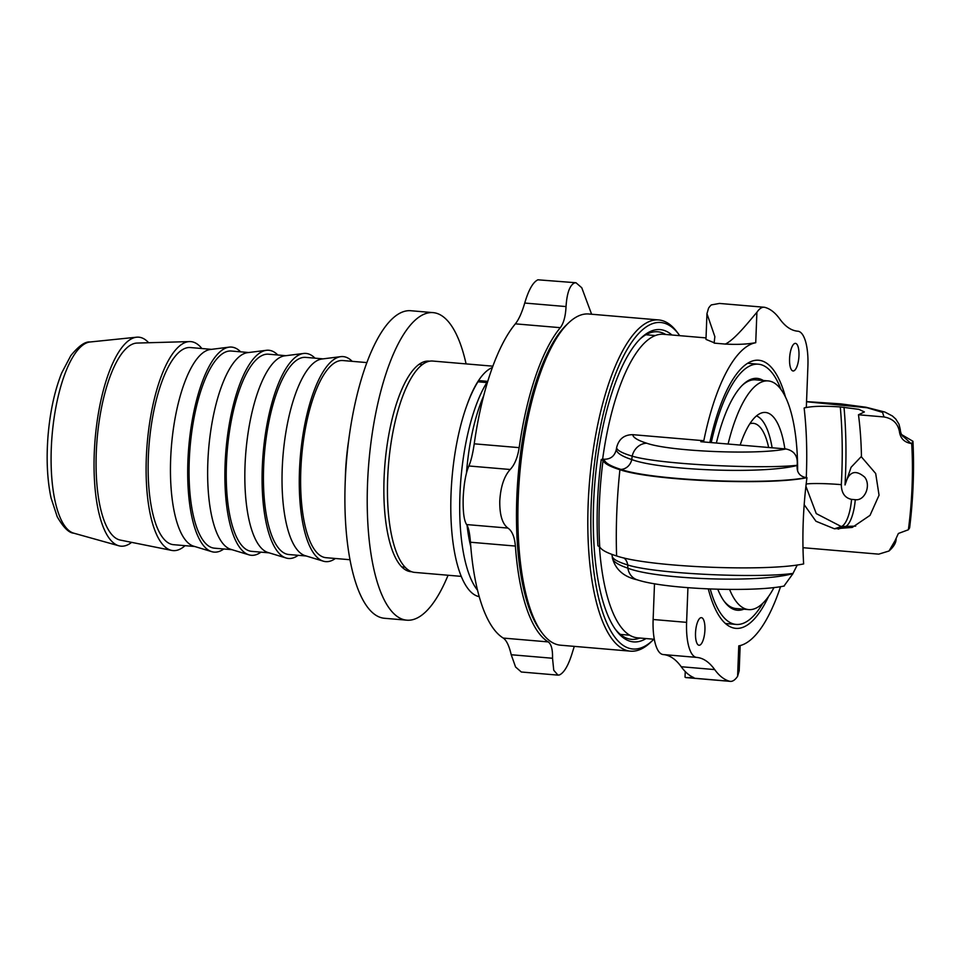 <?xml version="1.0" encoding="UTF-8"?>
<svg xmlns="http://www.w3.org/2000/svg" width="961" height="961" viewBox="0 0 961 961"><rect width="100%" height="100%" fill="white"/><g stroke="black" fill="none" stroke-linecap="round" stroke-linejoin="round"><path stroke-width="1.44" d="M695.524 632.975A13.85 4.601 -85.1 0 1 701.41 617.647A13.85 4.601 -85.1 0 1 704.809 631.833A13.85 4.601 -85.1 0 1 699.055 645.251A13.85 4.601 -85.1 0 1 695.524 632.975M789.57 358.705A13.85 4.601 -85.1 0 1 795.444 343.365A13.85 4.601 -85.1 0 1 798.855 357.552A13.85 4.601 -85.1 0 1 793.089 370.97A13.85 4.601 -85.1 0 1 789.57 358.705M768.548 596.481A134.552 44.687 -85.1 0 1 742.132 627.593A134.552 44.687 -85.1 0 1 735.826 628.362A134.552 44.687 -85.1 0 1 708.293 588.901M709.831 442.48A134.552 44.687 -85.1 0 1 752.367 361.024A134.552 44.687 -85.1 0 1 758.673 360.243A134.552 44.687 -85.1 0 1 785.533 397.205M599.4 546.425A152.331 50.597 94.9 0 0 637.611 637.84L654.309 639.269M601.226 459.562A156.319 51.918 94.9 0 0 597.91 545.812L599.724 546.749C601.19 549.848 606.823 552.923 616.602 555.951C648.879 567.098 765.605 571.915 803.636 563.927A160.271 53.239 -85.1 0 1 806.952 477.677C768.908 485.677 652.195 480.86 619.917 469.713C610.127 466.674 604.505 463.61 603.04 460.511L601.226 459.562L602.643 459.106A152.331 50.597 94.9 0 1 663.486 334.284L706.035 337.912M780.548 586.642A152.331 50.597 -85.1 0 1 738.769 645.876L737.604 676.292A39.569 13.142 94.9 0 1 730.36 681.373L685.722 677.565L693.818 677.601A158.289 52.579 94.9 0 1 681.229 666.742A158.289 52.579 -85.1 0 0 663.318 654.561M783.972 586.054L793.005 573.573C758.902 583.375 655.774 579.339 627.893 568.179A15.832 14.151 107.5 0 0 637.263 579.831A15.832 14.151 107.5 0 0 637.299 579.843C623.833 576.852 615.52 569.585 612.385 558.029L612.373 557.873A152.331 50.597 94.9 0 1 612.205 556.191L611.833 554.353M908.385 529.763L909.623 527.853C913.226 498.543 914.331 469.689 912.95 441.279L911.701 443.514A160.271 53.239 -85.1 0 1 908.385 529.763L898.391 533.463L895.352 540.022L898.391 533.463M806.952 477.677L806.183 477.617C799.66 476.404 796.645 472.356 797.137 465.472A160.271 53.239 -85.1 0 1 797.162 465.28C798.062 456.127 794.291 450.685 785.846 448.955L700.809 441.712L703.812 440.727A152.331 50.597 -85.1 0 1 755.73 342.729L751.766 343.293C744.463 344.374 735.658 344.627 725.327 344.074C735.141 339.461 750.097 320.085 756.896 312.313A39.569 13.142 94.9 0 1 764.139 307.244L719.489 303.436L711.32 304.913A39.569 13.142 -85.1 0 0 708.545 308.193L706.96 313.682L714.876 336.686A39.569 13.142 94.9 0 0 714.167 343.125L725.327 344.074M687.932 587.688L686.598 622.356A39.569 13.142 94.9 0 0 696.677 657.396A39.569 13.142 94.9 0 0 696.689 657.396A158.289 52.579 -85.1 0 1 696.737 657.408A158.289 52.579 -85.1 0 1 714.696 669.589A158.289 52.579 94.9 0 0 729.603 681.241A39.569 13.142 94.9 0 0 730.36 681.373M806.159 484.032A27.701 2.282 -176.8 0 1 841.319 484.656A201.822 67.042 94.9 0 0 840.286 406.935C823.289 405.794 811.24 406.155 804.129 408.017L806.327 407.296L807.901 366.261A39.569 13.142 94.9 0 0 797.822 331.209A39.569 13.142 94.9 0 0 797.81 331.209A158.289 52.579 -85.1 0 1 797.762 331.209A158.289 52.579 -85.1 0 1 779.803 319.028A158.289 52.579 94.9 0 0 764.896 307.376A39.569 13.142 94.9 0 0 764.139 307.244M740.162 645.588L739.189 670.802L737.604 676.292M685.253 671.559L685.037 677.169L685.722 677.565M703.812 440.727L632.77 434.672C624.121 434.72 618.728 439.069 616.602 447.718A152.331 50.597 94.9 0 0 616.301 449.556C614.68 456.079 610.619 459.298 604.145 459.238L602.643 459.106M714.203 342.753L705.975 339.401L706.96 313.682M612.205 556.191C612.625 558.99 617.791 561.921 627.701 564.96C655.666 574.041 758.301 578.378 792.993 573.405L797.318 564.912M623.989 557.921A11.868 10.595 107.4 0 1 627.701 564.96A207.204 68.832 94.9 0 0 627.893 568.179C617.935 564.828 612.758 561.392 612.373 557.873M797.137 465.472C762.289 474.518 659.642 470.217 631.761 459.562C621.851 456.295 616.698 452.955 616.301 449.556M903.232 436.666C901.85 435.537 900.889 433.543 900.361 430.684L899.496 432.09C900.541 438.468 904.349 442.264 910.932 443.453L911.701 443.514M901.514 434.54L912.95 441.279M896.108 539.097L896.108 539.253C895.976 542.977 893.61 546.893 888.997 551.001L878.726 554.149L803 547.698M896.241 538.22L895.328 540.214M895.352 540.022A160.271 53.239 -85.1 0 1 895.316 540.214L889.009 551.001M840.286 406.935L858.87 409.35L864.383 411.933L858.473 414.768A160.271 53.239 -85.1 0 1 861.452 456.919L875.687 473.509L879.051 495.203L870.029 515.36L852.227 527.433L834.436 528.79L815.961 521.258L804.189 504.705M858.473 414.768L884 416.954C892.865 418.54 898.03 423.525 899.484 431.921A160.271 53.239 -85.1 0 1 899.496 432.09M899.484 431.921L900.289 429.483L900.385 430.66M616.602 447.718C617.022 450.349 622.223 453.16 632.194 456.139A15.832 14.151 -72.5 0 1 646.693 443.213C637.648 440.33 633.011 437.483 632.77 434.672M604.145 459.238C604.517 462.589 610.091 465.977 620.866 469.4A11.868 10.595 -72.6 0 0 631.761 459.562A207.204 68.832 94.9 0 1 632.194 456.139C660.183 464.668 763.286 469.196 797.162 465.28M805.907 486.242L816.261 513.594L841.283 526.556A27.701 9.202 94.9 0 0 851.542 499.372C844.875 497.954 841.464 493.053 841.319 484.656M861.452 456.379L851.074 467.286L845.031 484.969C848.647 471.647 855.206 469.052 864.72 477.173C871.351 485.677 864.696 501.089 855.266 499.696L851.542 499.372M834.436 528.79L841.283 526.556L855.674 526.111M654.501 583.747L653.132 619.497A39.569 13.142 94.9 0 0 663.21 654.549A39.569 13.142 94.9 0 0 663.222 654.549L696.665 657.396L663.21 654.549M591.604 314.235L581.765 287.747L576.011 282.762L574.498 282.93C569.729 285.249 566.906 293.129 566.041 306.571C565.561 316.265 563.651 323.304 560.311 327.677A166.205 55.209 94.9 0 0 519.18 447.646C517.619 457.568 514.615 464.86 510.183 469.497C504.093 476.332 500.633 486.783 499.78 500.849C499.552 514.76 502.267 523.841 507.925 528.082C512.081 530.868 514.567 536.863 515.396 546.064A166.205 55.209 94.9 0 0 548.238 641.912C551.326 644.134 552.755 649.588 552.527 658.261L553.752 670.261L557.981 675.127L559.434 674.946C564.311 672.64 568.708 664.892 572.612 651.714L574.282 646.369M557.981 675.127L521.33 672.003L515.577 667.006L511.216 654.741C509.15 645.864 506.507 640.314 503.288 638.08A166.205 55.209 -85.1 0 1 470.446 542.232C469.749 533.043 468.463 527.157 466.614 524.562C463.995 520.574 462.854 511.624 463.19 497.726C463.923 483.647 465.821 473.064 468.86 465.977C470.998 461.136 472.788 453.748 474.229 443.814A166.205 55.209 -85.1 0 1 515.36 323.845C518.832 319.484 521.955 312.553 524.73 303.039C528.634 289.862 533.019 282.114 537.908 279.807L576.011 282.75M653.852 639.221A163.826 54.417 -85.1 0 1 652.903 640.158L650.765 642.2A166.205 55.209 -85.1 0 1 638.272 650.201A166.205 55.209 -85.1 0 1 630.488 651.162A166.205 55.209 -85.1 0 1 588.745 492.428A166.205 55.209 -85.1 0 1 650.921 320.914A166.205 55.209 -85.1 0 1 658.717 319.953A166.205 55.209 -85.1 0 1 677.193 332.206L678.959 334.596A163.826 54.417 -85.1 0 1 679.727 335.665M652.903 640.158A163.826 54.417 -85.1 0 1 640.603 648.038A163.826 54.417 -85.1 0 1 591.207 503.888A163.826 54.417 -85.1 0 1 653.072 323.449A163.826 54.417 -85.1 0 1 678.959 334.596M630.488 651.162L560.563 645.203A166.205 55.209 -85.1 0 1 542.1 632.939A166.205 55.209 -85.1 0 1 519.673 474.902A166.205 55.209 -85.1 0 1 568.528 322.944A166.205 55.209 -85.1 0 1 581.009 314.956A166.205 55.209 -85.1 0 1 588.805 313.995L658.717 319.953M542.1 632.939L540.334 630.56A163.826 54.417 -85.1 0 1 518.231 474.782A163.826 54.417 -85.1 0 1 566.377 324.998L568.528 322.944M639.954 339.113A154.337 51.269 -85.1 0 1 650.477 332.674A154.337 51.269 -85.1 0 1 657.708 331.785A154.337 51.269 -85.1 0 1 665.745 334.476M639.87 638.032A154.337 51.269 -85.1 0 1 638.729 638.44A154.337 51.269 -85.1 0 1 631.497 639.329A154.337 51.269 -85.1 0 1 615.232 629.107M646.068 638.56A156.703 52.05 -85.1 0 1 640.867 640.987A156.703 52.05 -85.1 0 1 616.109 630.332A156.703 52.05 -85.1 0 1 594.967 481.329A156.703 52.05 -85.1 0 1 641.023 338.056A156.703 52.05 -85.1 0 1 652.795 330.512A156.703 52.05 -85.1 0 1 671.943 335.005M345.287 480.68A98.935 32.866 -85.1 0 1 348.783 439.694M729.567 589.441A114.755 38.116 94.9 0 0 748.655 609.598L736.018 608.529A114.755 38.116 -85.1 0 1 724.906 602.103A114.755 38.116 -85.1 0 1 723.849 600.829M742.228 385.361A114.755 38.116 -85.1 0 1 755.514 379.835L768.151 380.916A114.755 38.116 94.9 0 0 767.587 380.88A114.755 38.116 94.9 0 0 728.09 444.03M717.783 589.237A116.341 38.644 94.9 0 0 724.438 601.646A116.341 38.644 94.9 0 0 726.108 603.724A116.341 38.644 94.9 0 0 743.826 609.19M763.322 380.496A116.341 38.644 94.9 0 0 742.937 384.652A116.341 38.644 94.9 0 0 716.365 443.033M762.782 603.304A130.588 43.377 -85.1 0 1 736.162 624.422A130.588 43.377 -85.1 0 1 723.525 617.118A130.588 43.377 -85.1 0 1 710.215 588.985M711.236 442.601A130.588 43.377 -85.1 0 1 758.337 364.195A130.588 43.377 -85.1 0 1 770.974 371.499A130.588 43.377 -85.1 0 1 781.005 389.517M470.806 546.821A106.058 35.233 -85.1 0 1 467.058 525.247M466.469 473.088A106.058 35.233 -85.1 0 1 483.683 395.764M467.01 404.941A106.058 35.233 -85.1 0 1 492.356 367.546M461.268 576.372L414.684 572.396A106.058 35.233 -85.1 0 1 404.413 566.461A106.058 35.233 -85.1 0 1 390.394 447.478A106.058 35.233 -85.1 0 1 432.702 361.048L492.849 366.177M350.044 559.734L326.031 557.692A98.935 32.866 -85.1 0 1 316.457 552.155A98.935 32.866 -85.1 0 1 303.376 441.159A98.935 32.866 -85.1 0 1 342.837 360.543L366.85 362.585M335.377 558.485A102.887 34.176 -85.1 0 1 323.316 561.176A102.887 34.176 -85.1 0 1 315.737 555.878A102.887 34.176 -85.1 0 1 301.658 444.006A102.887 34.176 -85.1 0 1 340.747 356.651A102.887 34.176 -85.1 0 1 352.182 361.336M323.316 561.176L305.142 555.662A98.935 32.866 -85.1 0 1 297.862 550.569A98.935 32.866 -85.1 0 1 284.324 443.009A98.935 32.866 -85.1 0 1 321.911 359.006L340.747 356.651M306.271 555.999L288.841 554.521A98.935 32.866 -85.1 0 1 279.267 548.983A98.935 32.866 -85.1 0 1 266.185 437.988A98.935 32.866 -85.1 0 1 305.646 357.372L323.088 358.861M298.186 555.314A102.887 34.176 -85.1 0 1 286.126 558.005A102.887 34.176 -85.1 0 1 278.546 552.707A102.887 34.176 -85.1 0 1 264.467 440.835A102.887 34.176 -85.1 0 1 303.556 353.48A102.887 34.176 -85.1 0 1 314.992 358.165M286.126 558.005L267.951 552.491A98.935 32.866 -85.1 0 1 260.671 547.398A98.935 32.866 -85.1 0 1 247.133 439.838A98.935 32.866 -85.1 0 1 284.72 355.834L303.556 353.48M269.08 552.839L251.65 551.35A98.935 32.866 -85.1 0 1 242.076 545.812A98.935 32.866 -85.1 0 1 228.994 434.816A98.935 32.866 -85.1 0 1 268.455 354.201L285.897 355.69M260.996 552.143A102.887 34.176 -85.1 0 1 248.935 554.833A102.887 34.176 -85.1 0 1 241.355 549.536A102.887 34.176 -85.1 0 1 227.276 437.663A102.887 34.176 -85.1 0 1 266.365 350.309A102.887 34.176 -85.1 0 1 277.801 354.993M248.935 554.833L230.76 549.32A98.935 32.866 -85.1 0 1 223.481 544.226A98.935 32.866 -85.1 0 1 209.942 436.666A98.935 32.866 -85.1 0 1 247.53 352.663L266.365 350.309M231.889 549.668L214.459 548.178A98.935 32.866 -85.1 0 1 204.885 542.641A98.935 32.866 -85.1 0 1 191.804 431.645A98.935 32.866 -85.1 0 1 231.265 351.029L248.707 352.519M223.805 548.971A102.887 34.176 -85.1 0 1 211.744 551.662A102.887 34.176 -85.1 0 1 204.164 546.365A102.887 34.176 -85.1 0 1 190.086 434.492A102.887 34.176 -85.1 0 1 229.174 347.137A102.887 34.176 -85.1 0 1 240.61 351.822M211.744 551.662L193.569 546.148A98.935 32.866 -85.1 0 1 186.29 541.055A98.935 32.866 -85.1 0 1 172.752 433.495A98.935 32.866 -85.1 0 1 210.339 349.492L229.174 347.137M194.699 546.497L173.545 544.683A98.935 32.866 -85.1 0 1 163.971 539.157A98.935 32.866 -85.1 0 1 150.889 428.162A98.935 32.866 -85.1 0 1 190.35 347.546L211.516 349.348M185.053 545.668A104.869 34.836 -85.1 0 1 171.731 550.413A104.869 34.836 -85.1 0 1 162.889 544.743A104.869 34.836 -85.1 0 1 148.763 429.026A104.869 34.836 -85.1 0 1 189.533 341.587A104.869 34.836 -85.1 0 1 201.005 347.486A104.869 34.836 -85.1 0 1 201.858 348.519M171.731 550.413L120.245 540.07A98.935 32.866 -85.1 0 1 111.908 534.712A98.935 32.866 -85.1 0 1 98.575 425.555A98.935 32.866 -85.1 0 1 137.039 343.065L189.533 341.587M131.633 542.364A104.869 34.836 -85.1 0 1 118.804 545.776A104.869 34.836 -85.1 0 1 110.827 540.298A104.869 34.836 -85.1 0 1 96.532 425.891A104.869 34.836 -85.1 0 1 136.582 337.203A104.869 34.836 -85.1 0 1 148.655 342.741M749.82 423.789A71.234 23.665 -85.1 0 1 753.304 423.333A71.234 23.665 -85.1 0 1 760.187 427.321A71.234 23.665 -85.1 0 1 768.644 447.49M756.475 415.909A79.27 26.331 -85.1 0 1 761.653 419.765A79.27 26.331 -85.1 0 1 772.127 447.79M748.655 609.598A114.755 38.116 94.9 0 0 749.232 609.634A114.755 38.116 94.9 0 0 774.025 587.507M797.618 471.094A114.755 38.116 94.9 0 0 768.151 380.916M740.174 445.063A83.102 27.605 -85.1 0 1 765.461 412.461A83.102 27.605 -85.1 0 1 784.861 448.871M487.744 381.361L479.467 380.652A7.916 2.631 94.9 0 0 477.941 381.793A116.341 38.644 94.9 0 0 450.793 508.537A116.341 38.644 94.9 0 0 479.251 596.673M477.545 590.21A116.341 38.644 -85.1 0 1 460.043 492.38A116.341 38.644 -85.1 0 1 486.867 382.562A7.916 2.631 -85.1 0 1 487.647 381.661M411.62 571.723A105.662 35.101 -85.1 0 1 410.996 571.687A105.662 35.101 -85.1 0 1 386.959 446.12A105.662 35.101 -85.1 0 1 428.942 361.132A105.662 35.101 -85.1 0 1 429.567 361.204M448.066 575.243A154.337 51.269 -85.1 0 1 406.863 620.181A154.337 51.269 -85.1 0 1 371.751 436.774A154.337 51.269 -85.1 0 1 433.075 312.625A154.337 51.269 -85.1 0 1 466.085 363.895M406.863 620.181L384.544 618.283A154.337 51.269 -85.1 0 1 349.432 434.865A154.337 51.269 -85.1 0 1 410.767 310.727L433.075 312.625M599.724 546.749A161.736 53.72 -85.1 0 1 603.04 460.511M804.129 408.017A174.121 57.84 -85.1 0 1 806.267 477.617M755.73 342.729L756.896 312.313M729.603 681.241L686.574 677.577M620.866 469.4C652.183 480.428 766.89 485.305 806.183 477.617M910.932 443.453L901.983 435.285M806.531 401.746L867.17 407.764L882.57 412.389L884 416.954M785.846 448.955C758.517 455.07 670.322 451.622 646.693 443.213M838.16 529.103L844.995 526.868A27.701 9.202 94.9 0 0 855.266 499.696M845.031 484.969A201.822 67.042 94.9 0 0 844.01 407.248M714.696 669.589L681.229 666.742M686.598 622.356L653.132 619.497M619.917 469.713A215.793 71.679 94.9 0 0 616.602 555.951M474.229 443.814L519.18 447.646M468.86 465.977L510.183 469.497M466.614 524.562L507.925 528.082M515.36 323.845L560.311 327.677M524.73 303.039L566.041 306.571M511.216 654.741L552.527 658.261M503.288 638.08L548.238 641.912M470.446 542.232L515.396 546.064M118.804 545.776L73.793 533.187A96.136 31.929 -85.1 0 1 66.477 528.178A96.136 31.929 -85.1 0 1 53.372 423.284A96.136 31.929 -85.1 0 1 90.094 341.984L136.582 337.203M477.941 381.793L486.867 382.562M655.282 335.545L645.888 334.74M629.731 635.209L620.338 634.404M806.543 401.614L840.407 403.836L865.945 407.224L884.865 412.041L892.385 415.969L895.784 419.056L898.979 424.161L900.289 429.471M637.251 579.831C665.432 589.297 753.184 592.541 784.344 585.994M758.337 364.195L747.622 363.27M736.162 624.422L725.435 623.509M422.372 364.543L419.128 364.267M405.098 567.206L401.854 566.93M73.793 533.187C68.88 532.923 63.354 527.433 57.204 516.73L51.053 497.942C47.161 479.575 46.188 458.529 48.122 434.804C50.212 411.056 54.741 390.442 61.684 372.964L70.838 355.582C78.79 345.912 85.217 341.383 90.094 341.984"/></g></svg>
